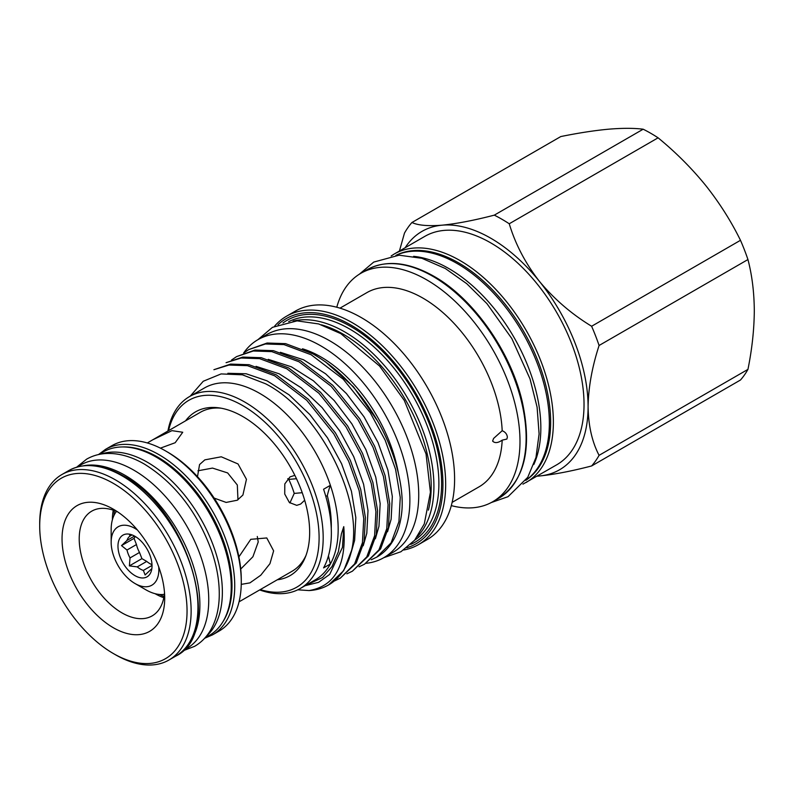 <?xml version="1.0" encoding="UTF-8"?>
<svg xmlns="http://www.w3.org/2000/svg" width="794" height="794" viewBox="0 0 794 794"><rect width="100%" height="100%" fill="white"/><g stroke="black" fill="none" stroke-linecap="round" stroke-linejoin="round"><path stroke-width="1.19" d="M83.598 465.75A105.969 61.188 60 0 1 124.956 475.259A105.969 61.188 60 0 1 190.967 558.946A105.969 61.188 60 0 1 187.444 645.621M77.058 467.071L80.829 464.897A105.969 61.188 60 0 1 133.809 470.147A105.969 61.188 60 0 1 203.046 563.532A105.969 61.188 60 0 1 186.798 648.45L183.037 650.623M130.037 557.924A19.751 11.404 60 0 1 126.98 550.024L136.459 544.555A19.751 11.404 -120 0 0 139.516 552.455L130.037 557.924L129.382 565.884L137.243 566.886L146.721 561.408A19.751 11.404 -120 0 0 152.001 564.653M152.021 565.427L143.377 570.42A19.751 11.404 60 0 1 137.243 566.886M143.377 570.42L145.113 574.965L150.572 569.784A19.751 11.404 60 0 0 151.833 568.683M152.031 565.824A24.088 13.905 60 0 1 150.91 572.186A24.088 13.905 60 0 1 131.913 573.546A24.088 13.905 60 0 1 117.969 546.153A24.088 13.905 60 0 1 128.926 534.104A24.088 13.905 60 0 1 152.031 565.824M136.459 544.555L134.057 538.362L121.512 545.607L126.98 550.024M164.348 594.339A49.129 28.366 60 0 1 145.898 589.813L135 583.521A33.715 19.463 60 0 1 111.16 542.223A33.715 19.463 60 0 1 135 528.457A33.715 19.463 60 0 1 137.431 530.005M111.16 542.223L111.16 529.638A49.129 28.366 60 0 1 116.46 511.396M101.086 454.059A105.969 61.188 60 0 1 147.436 462.277A105.969 61.188 60 0 1 214.846 549.934A105.969 61.188 60 0 1 206.321 636.322M98.883 454.476L103.309 451.915A105.969 61.188 60 0 1 156.289 457.165A105.969 61.188 60 0 1 225.526 550.55A105.969 61.188 60 0 1 209.279 635.468L204.852 638.029M238.895 556.892L250.765 539.325L266.774 537.955L273.632 550.867L269.95 563.671L260.74 575.243L249.951 582.875L241.436 584.344M239.044 601.832L292.093 571.243A91.767 52.98 -120 0 0 306.018 555.383M197.488 476.668L199.562 464.559L204.852 459.855L221.268 456.798L238.021 463.954L246.448 479.308L242.914 495.029L237.297 500.22L226.151 502.423L214.152 498.096M294.078 475.606L290.038 476.876L284.798 483.943L284.728 494.037L289.373 502.513L296.738 505.351L300.598 504.091L304.688 500.25M39.7 525.936L39.7 523.574A107.081 61.823 60 0 1 61.882 474.554A107.081 61.823 60 0 1 115.418 479.864A107.081 61.823 60 0 1 185.369 574.221A107.081 61.823 60 0 1 168.953 660.022A107.081 61.823 60 0 1 115.418 654.722L113.373 653.541A104.193 60.155 -120 0 0 187.047 611.003A104.193 60.155 -120 0 0 113.373 483.397A104.193 60.155 -120 0 0 39.7 525.936A104.193 60.155 -120 0 0 113.373 653.541L115.418 654.722M219.094 631.081A107.081 61.823 -120 0 0 241.277 582.062A107.081 61.823 -120 0 0 165.559 450.913L165.559 450.913A107.081 61.823 -120 0 0 112.014 445.613L105.473 449.384A107.081 61.823 60 0 1 159.018 454.694A107.081 61.823 60 0 1 228.97 549.051A107.081 61.823 60 0 1 212.554 634.853L219.094 631.081M167.603 452.094L165.559 450.913L167.603 452.094A104.193 60.155 60 0 1 241.277 579.699L241.277 582.062M163.812 597.703A60.453 34.906 60 0 1 155.138 593.723A60.453 34.906 60 0 1 155.058 593.684M112.391 519.762A60.453 34.906 60 0 1 113.274 510.175M164.507 592.81A60.453 34.906 60 0 1 152.18 615.866A60.453 34.906 60 0 1 121.958 612.879A60.453 34.906 60 0 1 82.467 559.601A60.453 34.906 60 0 1 91.727 511.167A60.453 34.906 60 0 1 117.859 512.021M113.373 627.746A72.591 41.913 60 0 1 62.041 538.838A72.591 41.913 60 0 1 113.373 509.202L113.373 509.202A72.591 41.913 60 0 1 164.705 598.11A72.591 41.913 60 0 1 113.373 627.746M413.614 256.343A130.057 75.093 60 0 1 448.878 268.58A130.057 75.093 60 0 1 533.816 464.52M395.958 255.36A130.057 75.093 60 0 1 457.394 263.668A130.057 75.093 60 0 1 541.379 375.086A130.057 75.093 60 0 1 525.827 480.31M243.629 353.022A125.869 72.671 60 0 1 257.941 339.673A125.869 72.671 60 0 1 320.875 345.906A125.869 72.671 60 0 1 403.104 456.818A125.869 72.671 60 0 1 383.81 557.676A125.869 72.671 60 0 1 366.074 563.303M257.941 339.673L266.794 334.552A125.869 72.671 60 0 1 329.728 340.785A125.869 72.671 60 0 1 411.957 451.707A125.869 72.671 60 0 1 392.663 552.564L383.81 557.676M406.836 547.781A129.958 75.033 -120 0 0 438.099 447.508A129.958 75.033 -120 0 0 351.047 325.133A129.958 75.033 -120 0 0 278.029 324.677M274.555 326.235A131.883 76.145 60 0 1 286.475 316.24A131.883 76.145 60 0 1 352.417 322.781A131.883 76.145 60 0 1 438.576 439.003A131.883 76.145 60 0 1 418.359 544.684A131.883 76.145 60 0 1 403.749 550.004M428.413 510.125A124.231 71.728 -120 0 0 343.355 334.264A124.231 71.728 -120 0 0 321.431 324.815M293.135 321.084A126.157 72.84 60 0 1 344.715 331.902A126.157 72.84 60 0 1 423.956 433.355A126.157 72.84 60 0 1 417.505 536.486M277.305 579.789A94.546 54.588 -120 0 0 305.253 557.348A94.546 54.588 -120 0 0 242.805 416.552A94.546 54.588 -120 0 0 218.955 407.858A94.546 54.588 -120 0 0 185.548 420.85M147.307 442.953L200.326 412.304A91.767 52.98 60 0 1 221.03 408.185M494.305 215.144C474.286 220.345 456.887 223.69 442.109 225.178C428.155 226.28 418.091 225.387 411.927 222.509L560.792 136.558C578.459 132.975 594.309 130.524 608.333 129.214C622.159 128.042 633.771 128.042 643.17 129.204L494.305 215.144A153.182 88.442 60 0 1 501.768 219.164A153.182 88.442 60 0 1 509.242 223.769L658.097 137.819C675.773 152.309 691.614 168.159 705.648 185.399C719.463 202.827 731.076 221.129 740.484 240.304L591.619 326.255C571.601 314.077 554.202 299.11 539.424 281.364A137.62 79.46 60 0 1 588.086 406.766A137.62 79.46 60 0 1 539.424 475.993A137.62 79.46 60 0 1 537.062 476.152M643.17 129.204A153.182 88.442 60 0 1 650.633 133.213A153.182 88.442 60 0 1 658.097 137.819M405.178 247.708A137.62 79.46 60 0 1 442.109 225.178A137.62 79.46 60 0 1 490.771 238.22A137.62 79.46 60 0 1 539.424 281.364C525.469 263.449 515.405 244.244 509.242 223.769M260.303 589.605A107.905 62.299 -120 0 0 318.593 527.325A107.905 62.299 -120 0 0 242.805 405.645A107.905 62.299 -120 0 0 168.546 430.666M167.931 431.013A110.793 63.967 60 0 1 189.458 396.613A110.793 63.967 60 0 1 244.85 402.101A110.793 63.967 60 0 1 317.223 499.734A110.793 63.967 60 0 1 300.241 588.513A110.793 63.967 60 0 1 259.688 589.952M526.055 482.504A131.883 76.145 60 0 0 546.272 376.813A131.883 76.145 60 0 0 460.113 260.601A131.883 76.145 60 0 0 394.171 254.06L424.83 236.364A131.883 76.145 60 0 1 490.771 242.895A131.883 76.145 60 0 1 576.93 359.116A131.883 76.145 60 0 1 556.713 464.808L522.918 484.151M336.775 307.248A131.883 76.145 60 0 1 360.794 273.334A131.883 76.145 60 0 1 426.735 279.865A131.883 76.145 60 0 1 512.894 396.087A131.883 76.145 60 0 1 492.677 501.768A131.883 76.145 60 0 1 451.3 505.619M339.981 308.151L366.927 292.599A112.143 64.741 60 0 1 422.994 298.157A112.143 64.741 60 0 1 502.185 430.715L493.6 438.437L492.608 441.077C494.771 443.36 497.967 443.042 502.185 440.154A112.143 64.741 60 0 1 479.06 486.831L452.114 502.384M502.185 440.154L506.86 439.062L507.366 437.186C507.038 434.139 505.312 431.986 502.185 430.715M286.475 316.24L295.398 311.089A131.883 76.145 60 0 1 361.339 317.62A131.883 76.145 60 0 1 447.498 433.842A131.883 76.145 60 0 1 427.281 539.533L418.359 544.684M189.458 396.613L204.445 387.968A110.793 63.967 60 0 1 259.837 393.457A110.793 63.967 60 0 1 330.383 485.313A110.793 63.967 60 0 1 330.383 563.978A110.793 63.967 60 0 1 315.228 579.858L300.241 588.513M190.183 396.206L203.254 381.259L221.109 373.924L242.378 374.808L265.454 383.72C318.999 410.816 363.989 499.297 351.583 550.49A121.869 70.358 60 0 1 328.607 584.93A121.869 70.358 60 0 1 309.065 590.567C335.108 586.171 346.67 564.862 343.772 526.65L341.4 533.866L338.363 551.751L332.051 566.499L322.582 577.496L305.63 585.406M328.448 555.84A144.508 83.43 -120 0 0 330.383 563.978L323.575 567.909A110.793 63.967 -120 0 0 323.575 489.243L330.383 485.313A144.508 83.43 -120 0 0 327.307 495.615L325.828 496.468M309.065 590.567L297.79 589.813M328.607 584.93L343.683 570.658L351.583 550.49M340.209 578.231L356.268 562.966L364.089 541.736L365.399 517.599L360.744 489.541L350.313 460.302L335.435 432.899L308.4 399.332L276.332 374.877L249.118 364.714L230.588 364.099L213.904 369.706L228.94 365.051L247.47 365.667L274.684 375.83L306.752 400.285L333.788 433.852L348.655 461.254L359.096 490.494L363.751 518.551L362.441 542.689L354.62 563.919L340.209 578.231L334.701 580.851M352.367 571.214L368.426 555.939L376.257 534.719L377.557 510.582L372.902 482.514L362.471 453.285L347.593 425.872L320.568 392.305L288.5 367.86L261.276 357.697L242.756 357.082L226.072 362.689L241.108 358.025L259.628 358.65L286.852 368.813L318.92 393.258L345.946 426.825L360.823 454.237L371.255 483.467L375.909 511.534L374.609 535.662L366.778 556.892L352.367 571.214L346.869 573.824M231.54 360.019L236.582 356.615L253.266 351.008L271.796 351.623L299.02 361.786L331.088 386.231L358.114 419.808L372.991 447.211L383.423 476.44L388.077 504.508L386.777 528.645L378.946 549.875L364.535 564.187L359.037 566.807M364.535 564.187L380.594 548.922L388.425 527.692L389.725 503.555L385.07 475.497L374.639 446.258L359.761 418.855L332.736 385.288L300.668 360.833L273.444 350.67L254.914 350.055L236.582 356.615M243.698 352.993L248.75 349.588L265.434 343.981L283.964 344.596L311.179 354.759L343.246 379.214L370.282 412.781L385.15 440.184L395.591 469.423L400.245 497.481L398.935 521.618L391.114 542.848L376.703 557.16L371.195 559.78M376.703 557.16L377.071 556.951A121.869 70.358 60 0 0 401.675 512.894C404.98 484.568 392.474 442.933 371.929 411.828C355.563 386.43 335.862 367.096 312.826 353.806L285.612 343.643L267.082 343.028L248.75 349.588M302.464 348.784A112.381 64.88 60 0 1 320.875 356.913A112.381 64.88 60 0 1 398.31 472.777M240.731 569.04L252.919 556.743L258.219 541.974L257.296 536.486M237.952 499.813L237.327 485.015L227.66 472.936L212.514 468.083L197.954 470.792M152.428 439.965L171.941 430.656L182.739 432.254L175.176 442.724L160.408 448.144M287.765 478.673L288.788 479.397L296.48 478.713M113.949 515.495A61.178 35.323 60 0 1 114.435 510.582M331.257 528.318A101.076 58.359 -120 0 0 327.307 495.615M164.04 596.502A61.178 35.323 60 0 1 159.544 594.468M302.236 492.697L294.227 493.411L289.899 502.979M376.991 420.125L353.439 386.807L325.391 361.746M411.927 222.509A153.182 88.442 60 0 0 404.464 233.128L399.422 251.033M537.002 476.182L539.424 475.993C553.994 474.534 571.392 471.199 591.619 465.959L740.484 380.008A153.182 88.442 60 0 0 747.948 369.389L599.083 455.339C592.086 441.93 588.414 425.743 588.086 406.766C588.414 387.442 592.076 367.017 599.083 345.489L747.948 259.549C752.067 275.29 754.181 292.371 754.3 310.801C754.161 329.53 752.047 349.062 747.948 369.389M599.083 455.339A153.182 88.442 60 0 1 591.619 465.959M591.619 326.255A153.182 88.442 60 0 1 599.083 345.489M740.484 240.304A153.182 88.442 60 0 1 747.948 259.549M288.788 479.397A69.961 40.395 60 0 1 294.227 493.411M134.533 536.059L126.98 540.426A19.751 11.404 60 0 1 130.037 536.059L132.032 534.908M146.721 561.408L141.918 558.639L129.382 565.884M141.918 558.639L139.516 552.455M134.057 538.362L135.347 536.526M126.98 540.426L121.512 545.607M130.732 534.481L129.382 534.412L130.037 536.059M158.721 566.866A33.715 19.463 60 0 1 135 583.521L145.898 589.813M68.691 470.624C84.085 462.316 102.257 464.053 123.189 475.834C187.88 509.351 224.891 633.066 175.772 656.092A107.081 61.823 -120 0 0 192.188 570.291A107.081 61.823 -120 0 0 122.226 475.924A107.081 61.823 -120 0 0 68.691 470.624L61.882 474.554M223.174 621.335A105.155 60.711 -120 0 0 157.649 457.046A105.155 60.711 -120 0 0 122.494 446.953M282.992 322.959A128.082 73.951 60 0 1 351.047 326.671A128.082 73.951 60 0 1 435.807 443.32A128.082 73.951 60 0 1 410.806 544.337M414.776 540.059A126.157 72.84 -120 0 0 431.539 438.338A126.157 72.84 -120 0 0 349.688 329.034A126.157 72.84 -120 0 0 288.688 321.659M525.787 480.35A129.958 75.033 -120 0 0 543.076 375.572A129.958 75.033 -120 0 0 458.753 262.953A129.958 75.033 -120 0 0 395.898 255.37M498.811 498.235A131.883 76.145 -120 0 0 519.028 392.554A131.883 76.145 -120 0 0 432.869 276.332A131.883 76.145 -120 0 0 366.927 269.791C385.785 259.608 408.086 261.752 433.832 276.233C473.303 298.365 510.79 351.623 522.254 401.714C532.357 448.779 524.536 480.946 498.811 498.235L492.677 501.768M387.551 531.712L391.124 519.256L392.325 496.538L387.919 470.127L378.053 442.615L364.019 416.82L346.412 393.546L325.58 373.776L303.556 359.781L280.381 352.308M375.393 538.729L378.966 526.273L380.167 503.565L375.751 477.154L365.895 449.642L351.851 423.847L334.244 400.573L313.412 380.802L291.388 366.808L268.223 359.335M363.225 545.756L366.798 533.3L367.999 510.592L363.583 484.171L353.727 456.659L339.693 430.874L322.086 407.6L301.244 387.819L279.22 373.825L256.055 366.362M351.057 552.783L354.63 540.327L355.831 517.609L351.424 491.198L341.559 463.686L327.525 437.891L309.918 414.617L289.085 394.846L267.062 380.852L246.12 373.756L227.848 373.299M305.144 585.684L318.583 582.33L329.709 574.39L342.472 547.344L343.772 526.65M76.631 467.2L86.606 459.17C93.067 455.478 100.213 453.573 108.053 453.443C119.874 453.364 132.022 456.937 144.478 464.143C174.918 483.08 197.259 511.922 211.512 550.639C216.951 566.549 219.531 581.694 219.253 596.066C218.946 609.474 215.978 620.987 210.331 630.605C206.301 637.324 201.071 642.554 194.649 646.306L182.709 650.931M175.772 656.092L168.953 660.022M204.614 638.277L212.554 634.853M359.354 274.198L373.726 262.089L399.084 255.192L421.862 258.288L445.325 268.511L466.783 283.716L486.94 303.636L511.822 338.562L530.025 378.917L537.091 407.143L539.096 433.931L535.97 457.483L527.752 477.333L508.031 496.687L491.208 502.582M383.77 557.696L400.93 551.741L414.676 540.178L424.284 523.921L430.427 492.23L426.041 453.96L404.275 400.404L379.592 366.064L340.825 333.639L318.652 323.942L297.085 320.875L272.471 327.336L257.911 339.683M360.794 273.334L366.927 269.791M394.171 254.06L391.174 255.956M98.535 454.545L105.473 449.384"/></g></svg>
